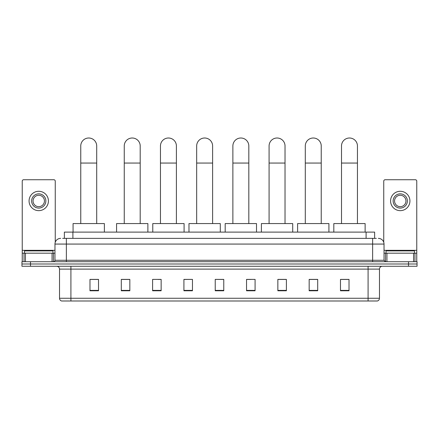 <?xml version="1.0" encoding="UTF-8"?>
<svg xmlns="http://www.w3.org/2000/svg" width="439" height="439" viewBox="0 0 439 439"><rect width="100%" height="100%" fill="white"/><g stroke="black" fill="none" stroke-linecap="round" stroke-linejoin="round"><path stroke-width="0.66" d="M64.368 238.372L64.368 232.11L374.632 232.11L374.632 238.372M62.788 238.372L376.344 238.372M62.656 238.372L66.355 238.372L66.355 244.068L54.968 244.068L54.968 260.289A1.421 1.421 0 0 1 53.547 261.715M60.664 238.372A5.691 5.691 0 0 0 54.968 244.068M378.336 238.372A5.691 5.691 0 0 1 384.032 244.068L384.032 260.289L385.453 261.715M30.489 261.715L21.95 261.715L21.95 263.993L30.489 263.993L21.95 263.993L21.95 266.27L30.489 266.27L30.489 263.993L408.511 263.993L30.489 263.993L30.489 261.715L408.511 261.715L408.511 263.993L417.05 263.993L408.511 263.993L408.511 266.27L30.489 266.27M408.511 266.27L417.05 266.27L417.05 261.715L408.511 261.715M379.477 298.262C379.395 299.628 378.714 300.539 377.425 300.995L368.091 300.995L368.091 298.262L379.477 298.262L379.477 269.112A2.848 2.848 0 0 1 382.32 266.27M368.091 300.995L61.575 300.995A2.848 2.848 0 0 1 59.523 298.262L59.523 269.112C59.358 267.384 58.409 266.44 56.68 266.27M349.016 290.777L349.016 279.391L340.477 279.391L340.477 290.777L349.016 290.777M317.704 290.777L317.704 279.391L309.166 279.391L309.166 290.777L317.704 290.777M286.393 290.777L286.393 279.391L277.854 279.391L277.854 290.777L286.393 290.777M255.081 290.777L255.081 279.391L246.542 279.391L246.542 290.777L255.081 290.777M98.523 290.777L98.523 279.391L89.984 279.391L89.984 290.777L98.523 290.777M129.834 290.777L129.834 279.391L121.296 279.391L121.296 290.777L129.834 290.777M161.146 290.777L161.146 279.391L152.607 279.391L152.607 290.777L161.146 290.777M192.458 290.777L192.458 279.391L183.919 279.391L183.919 290.777L192.458 290.777M223.769 290.777L223.769 279.391L215.231 279.391L215.231 290.777L223.769 290.777M192.458 279.391L183.919 279.451L192.458 279.391M158.188 279.451L161.146 279.451M121.976 279.451L129.834 279.451M246.542 279.451L251.097 279.451M215.231 279.391L223.769 279.451L215.231 279.391M98.523 279.451L89.984 279.451M286.393 279.451L277.854 279.451M317.704 279.451L309.166 279.451M349.016 279.451L340.477 279.451M52.976 253.177L52.976 250.899L24.513 250.899L24.513 253.177M52.054 261.715L52.054 253.177L25.435 253.177L25.435 261.715M55.254 242.29L55.254 181.159A1.421 1.421 0 0 0 53.832 179.732L23.657 179.732A1.421 1.421 0 0 0 22.235 181.159L22.235 253.177L25.435 253.177M52.054 253.177L54.968 253.177M22.235 261.715L22.235 253.177M38.747 193.851A7.117 7.117 0 0 0 31.63 200.969A7.117 7.117 0 0 0 38.747 208.086A7.117 7.117 0 0 0 45.859 200.969A7.117 7.117 0 0 0 38.747 193.851M38.747 195.278A5.691 5.691 0 0 0 33.051 200.969A5.691 5.691 0 0 0 38.747 206.665A5.691 5.691 0 0 0 44.438 200.969A5.691 5.691 0 0 0 38.747 195.278M38.747 210.649A9.68 9.68 0 0 0 48.422 200.969A9.68 9.68 0 0 0 38.747 191.289A9.68 9.68 0 0 0 29.067 200.969A9.68 9.68 0 0 0 38.747 210.649M80.76 223.572L80.76 145.973A7.968 7.968 0 0 1 88.727 138.005A7.968 7.968 0 0 1 96.701 145.973A7.968 7.968 0 0 0 88.727 138.005M96.701 223.572L96.701 145.973M104.383 232.11L104.383 223.572L73.072 223.572L73.072 232.11M124.253 223.572L124.253 145.973A7.968 7.968 0 0 1 132.227 138.005A7.968 7.968 0 0 1 140.195 145.973A7.968 7.968 0 0 0 132.227 138.005M140.195 223.572L140.195 145.973M147.883 232.11L147.883 223.572L116.571 223.572L116.571 232.11M160.46 223.572L160.46 145.973A7.968 7.968 0 0 1 168.433 138.005A7.968 7.968 0 0 1 176.401 145.973A7.968 7.968 0 0 0 168.433 138.005M176.401 223.572L176.401 145.973M184.089 232.11L184.089 223.572L152.777 223.572L152.777 232.11M196.672 223.572L196.672 145.973A7.968 7.968 0 0 1 204.64 138.005A7.968 7.968 0 0 1 212.613 145.973A7.968 7.968 0 0 0 204.64 138.005M212.613 223.572L212.613 145.973M220.296 232.11L220.296 223.572L188.984 223.572L188.984 232.11M232.879 223.572L232.879 145.973A7.968 7.968 0 0 1 240.846 138.005A7.968 7.968 0 0 1 248.82 145.973A7.968 7.968 0 0 0 240.846 138.005M248.82 223.572L248.82 145.973M256.508 232.11L256.508 223.572L225.191 223.572L225.191 232.11M269.085 223.572L269.085 145.973A7.968 7.968 0 0 1 277.058 138.005A7.968 7.968 0 0 1 285.026 145.973A7.968 7.968 0 0 0 277.058 138.005M285.026 223.572L285.026 145.973M292.714 232.11L292.714 223.572L261.403 223.572L261.403 232.11M305.297 223.572L305.297 145.973A7.968 7.968 0 0 1 313.265 138.005A7.968 7.968 0 0 1 321.233 145.973A7.968 7.968 0 0 0 313.265 138.005M321.233 223.572L321.233 145.973M328.921 232.11L328.921 223.572L297.609 223.572L297.609 232.11M341.504 223.572L341.504 145.973A7.968 7.968 0 0 1 349.471 138.005A7.968 7.968 0 0 1 357.445 145.973A7.968 7.968 0 0 0 349.471 138.005M357.445 223.572L357.445 145.973M365.127 232.11L365.127 223.572L333.816 223.572L333.816 232.11M413.565 261.715L413.565 253.177L386.946 253.177L386.946 261.715M413.565 253.177L416.765 253.177L416.765 181.159A1.421 1.421 0 0 0 415.343 179.732L385.168 179.732A1.421 1.421 0 0 0 383.746 181.159L383.746 242.29M384.032 253.177L386.946 253.177M416.765 253.177L416.765 261.715M400.253 193.851A7.117 7.117 0 0 0 393.141 200.969A7.117 7.117 0 0 0 400.253 208.086A7.117 7.117 0 0 0 407.37 200.969A7.117 7.117 0 0 0 400.253 193.851M400.253 195.278A5.691 5.691 0 0 0 394.562 200.969A5.691 5.691 0 0 0 400.253 206.665A5.691 5.691 0 0 0 405.949 200.969A5.691 5.691 0 0 0 400.253 195.278M400.253 210.649A9.68 9.68 0 0 0 409.933 200.969A9.68 9.68 0 0 0 400.253 191.289A9.68 9.68 0 0 0 390.578 200.969A9.68 9.68 0 0 0 400.253 210.649M414.487 253.177L414.487 250.899L386.024 250.899L386.024 253.177M72.907 238.372L72.907 232.11M366.093 238.372L366.093 232.11M66.355 261.715L66.355 260.289L384.032 260.289M54.968 260.289L66.355 260.289L66.355 244.068L372.645 244.068L372.645 261.715M384.032 244.068L372.645 244.068L372.645 238.372M368.091 266.27L368.091 269.112L59.523 269.112M379.477 269.112L368.091 269.112L368.091 298.262L70.909 298.262L70.909 300.995M59.523 298.262L70.909 298.262L70.909 266.27M223.769 290.382L215.231 290.382M192.458 290.382L183.919 290.382M161.146 290.382L152.607 290.382M129.834 290.382L121.296 290.382M98.523 290.382L89.984 290.382M255.081 290.382L246.542 290.382M286.393 290.382L277.854 290.382M317.704 290.382L309.166 290.382M349.016 290.382L340.477 290.382M54.968 250.329L22.235 250.329M53.454 253.177L53.454 261.715M22.257 253.177L22.257 261.715M24.035 261.715L24.035 253.177M80.76 163.056L96.701 163.056M124.253 163.056L140.195 163.056M160.46 163.056L176.401 163.056M196.672 163.056L212.613 163.056M232.879 163.056L248.82 163.056M269.085 163.056L285.026 163.056M305.297 163.056L321.233 163.056M341.504 163.056L357.445 163.056M416.765 250.329L384.032 250.329M416.743 261.715L416.743 253.177M414.965 253.177L414.965 261.715M385.546 261.715L385.546 253.177"/></g></svg>
